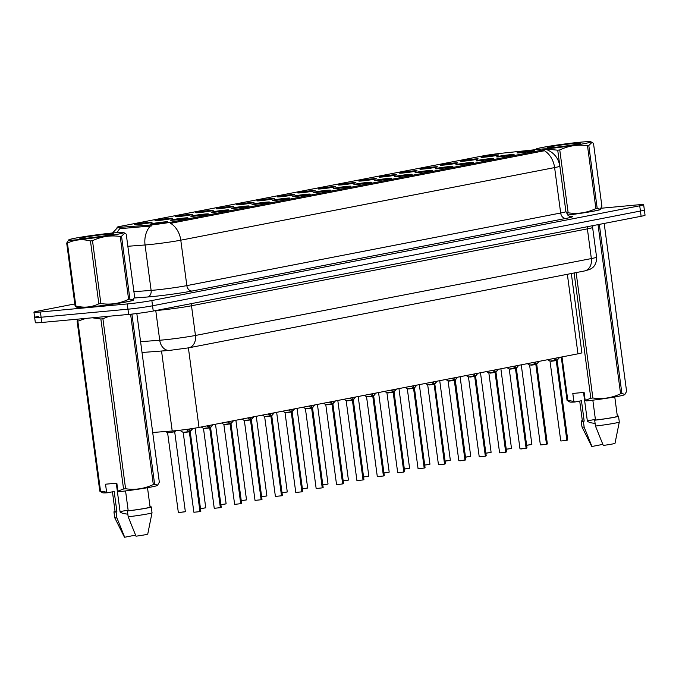 <?xml version="1.0" encoding="UTF-8"?>
<svg xmlns="http://www.w3.org/2000/svg" width="679" height="679" viewBox="0 0 679 679"><rect width="100%" height="100%" fill="white"/><g stroke="black" fill="none" stroke-linecap="round" stroke-linejoin="round"><path stroke-width="1.02" d="M463.944 161.144A8.827 0.433 172.4 0 1 460.718 161.246A8.827 0.433 172.4 0 1 465.565 160.202A8.827 0.433 172.4 0 1 474.977 158.996A8.827 0.433 172.4 0 1 478.203 158.911A8.827 0.433 172.4 0 1 473.127 159.972A8.827 0.433 172.4 0 1 463.944 161.144M443.557 165.099A8.827 0.433 172.4 0 1 440.34 165.209A8.827 0.433 172.4 0 1 445.178 164.157A8.827 0.433 172.4 0 1 454.599 162.952A8.827 0.433 172.4 0 1 457.824 162.875A8.827 0.433 172.4 0 1 452.74 163.936A8.827 0.433 172.4 0 1 443.557 165.099M423.178 169.054A8.827 0.433 172.4 0 1 419.953 169.164A8.827 0.433 172.4 0 1 424.799 168.112A8.827 0.433 172.4 0 1 434.212 166.915A8.827 0.433 172.4 0 1 437.437 166.83A8.827 0.433 172.4 0 1 432.362 167.891A8.827 0.433 172.4 0 1 423.178 169.054M402.791 173.018A8.827 0.433 172.4 0 1 399.575 173.12A8.827 0.433 172.4 0 1 404.412 172.076A8.827 0.433 172.4 0 1 413.834 170.87A8.827 0.433 172.4 0 1 417.05 170.794A8.827 0.433 172.4 0 1 411.975 171.855A8.827 0.433 172.4 0 1 402.791 173.018M382.404 176.973A8.827 0.433 172.4 0 1 379.188 177.083A8.827 0.433 172.4 0 1 384.034 176.031A8.827 0.433 172.4 0 1 393.447 174.834A8.827 0.433 172.4 0 1 396.672 174.749A8.827 0.433 172.4 0 1 391.596 175.81A8.827 0.433 172.4 0 1 382.404 176.973M362.026 180.937A8.827 0.433 172.4 0 1 358.801 181.038A8.827 0.433 172.4 0 1 363.647 179.994A8.827 0.433 172.4 0 1 373.06 178.789A8.827 0.433 172.4 0 1 376.285 178.713A8.827 0.433 172.4 0 1 371.209 179.765A8.827 0.433 172.4 0 1 362.026 180.937M341.639 184.892A8.827 0.433 172.4 0 1 338.422 185.002A8.827 0.433 172.4 0 1 343.26 183.95A8.827 0.433 172.4 0 1 352.681 182.753A8.827 0.433 172.4 0 1 355.906 182.668A8.827 0.433 172.4 0 1 350.831 183.729A8.827 0.433 172.4 0 1 341.639 184.892M321.26 188.855A8.827 0.433 172.4 0 1 318.035 188.957A8.827 0.433 172.4 0 1 322.881 187.913A8.827 0.433 172.4 0 1 332.294 186.708A8.827 0.433 172.4 0 1 335.519 186.623A8.827 0.433 172.4 0 1 330.444 187.684A8.827 0.433 172.4 0 1 321.26 188.855M300.873 192.811A8.827 0.433 172.4 0 1 297.657 192.921A8.827 0.433 172.4 0 1 302.494 191.868A8.827 0.433 172.4 0 1 311.916 190.663A8.827 0.433 172.4 0 1 315.141 190.587A8.827 0.433 172.4 0 1 310.057 191.648A8.827 0.433 172.4 0 1 300.873 192.811M280.495 196.774A8.827 0.433 172.4 0 1 277.27 196.876A8.827 0.433 172.4 0 1 282.116 195.824A8.827 0.433 172.4 0 1 291.529 194.627A8.827 0.433 172.4 0 1 294.754 194.542A8.827 0.433 172.4 0 1 289.678 195.603A8.827 0.433 172.4 0 1 280.495 196.774M260.108 200.729A8.827 0.433 172.4 0 1 256.891 200.84A8.827 0.433 172.4 0 1 261.729 199.787A8.827 0.433 172.4 0 1 271.15 198.582A8.827 0.433 172.4 0 1 274.367 198.506A8.827 0.433 172.4 0 1 269.291 199.567A8.827 0.433 172.4 0 1 260.108 200.729M239.721 204.685A8.827 0.433 172.4 0 1 236.504 204.795A8.827 0.433 172.4 0 1 241.351 203.742A8.827 0.433 172.4 0 1 250.763 202.546A8.827 0.433 172.4 0 1 253.988 202.461A8.827 0.433 172.4 0 1 248.913 203.522A8.827 0.433 172.4 0 1 239.721 204.685M219.342 208.648A8.827 0.433 172.4 0 1 216.117 208.75A8.827 0.433 172.4 0 1 220.964 207.706A8.827 0.433 172.4 0 1 230.376 206.501A8.827 0.433 172.4 0 1 233.601 206.424A8.827 0.433 172.4 0 1 228.526 207.485A8.827 0.433 172.4 0 1 219.342 208.648M198.955 212.603A8.827 0.433 172.4 0 1 195.739 212.714A8.827 0.433 172.4 0 1 200.577 211.661A8.827 0.433 172.4 0 1 209.998 210.465A8.827 0.433 172.4 0 1 213.223 210.38A8.827 0.433 172.4 0 1 208.147 211.441A8.827 0.433 172.4 0 1 198.955 212.603M178.577 216.567A8.827 0.433 172.4 0 1 175.352 216.669A8.827 0.433 172.4 0 1 180.198 215.625A8.827 0.433 172.4 0 1 189.611 214.42A8.827 0.433 172.4 0 1 192.836 214.335A8.827 0.433 172.4 0 1 187.76 215.396A8.827 0.433 172.4 0 1 178.577 216.567M158.19 220.522A8.827 0.433 172.4 0 1 154.973 220.633A8.827 0.433 172.4 0 1 159.811 219.58A8.827 0.433 172.4 0 1 169.232 218.383A8.827 0.433 172.4 0 1 172.458 218.298A8.827 0.433 172.4 0 1 167.373 219.359A8.827 0.433 172.4 0 1 158.19 220.522M137.812 224.486A8.827 0.433 172.4 0 1 134.586 224.588A8.827 0.433 172.4 0 1 139.433 223.544A8.827 0.433 172.4 0 1 148.845 222.339A8.827 0.433 172.4 0 1 152.071 222.254A8.827 0.433 172.4 0 1 146.995 223.315A8.827 0.433 172.4 0 1 137.812 224.486M484.322 157.18A8.827 0.433 172.4 0 1 481.105 157.29A8.827 0.433 172.4 0 1 485.943 156.238A8.827 0.433 172.4 0 1 495.364 155.041A8.827 0.433 172.4 0 1 498.59 154.956A8.827 0.433 172.4 0 1 493.514 156.017A8.827 0.433 172.4 0 1 484.322 157.18M499.82 156.781A8.827 0.433 172.4 0 1 496.604 156.883A8.827 0.433 172.4 0 1 501.45 155.839A8.827 0.433 172.4 0 1 510.863 154.634A8.827 0.433 172.4 0 1 514.088 154.557A8.827 0.433 172.4 0 1 509.012 155.618A8.827 0.433 172.4 0 1 499.82 156.781M479.442 160.736A8.827 0.433 172.4 0 1 476.217 160.847A8.827 0.433 172.4 0 1 481.063 159.794A8.827 0.433 172.4 0 1 490.476 158.597A8.827 0.433 172.4 0 1 493.701 158.513A8.827 0.433 172.4 0 1 488.625 159.573A8.827 0.433 172.4 0 1 479.442 160.736M459.055 164.7A8.827 0.433 172.4 0 1 455.838 164.802A8.827 0.433 172.4 0 1 460.676 163.758A8.827 0.433 172.4 0 1 470.097 162.553A8.827 0.433 172.4 0 1 473.322 162.468A8.827 0.433 172.4 0 1 468.247 163.529A8.827 0.433 172.4 0 1 459.055 164.7M438.676 168.655A8.827 0.433 172.4 0 1 435.451 168.765A8.827 0.433 172.4 0 1 440.298 167.713A8.827 0.433 172.4 0 1 449.71 166.516A8.827 0.433 172.4 0 1 452.935 166.431A8.827 0.433 172.4 0 1 447.86 167.492A8.827 0.433 172.4 0 1 438.676 168.655M418.289 172.619A8.827 0.433 172.4 0 1 415.073 172.721A8.827 0.433 172.4 0 1 419.911 171.677A8.827 0.433 172.4 0 1 429.332 170.471A8.827 0.433 172.4 0 1 432.557 170.387A8.827 0.433 172.4 0 1 427.473 171.447A8.827 0.433 172.4 0 1 418.289 172.619M397.911 176.574A8.827 0.433 172.4 0 1 394.686 176.684A8.827 0.433 172.4 0 1 399.532 175.632A8.827 0.433 172.4 0 1 408.945 174.427A8.827 0.433 172.4 0 1 412.17 174.35A8.827 0.433 172.4 0 1 407.094 175.411A8.827 0.433 172.4 0 1 397.911 176.574M377.524 180.529A8.827 0.433 172.4 0 1 374.307 180.639A8.827 0.433 172.4 0 1 379.145 179.587A8.827 0.433 172.4 0 1 388.566 178.39A8.827 0.433 172.4 0 1 391.783 178.305A8.827 0.433 172.4 0 1 386.707 179.366A8.827 0.433 172.4 0 1 377.524 180.529M357.137 184.493A8.827 0.433 172.4 0 1 353.92 184.603A8.827 0.433 172.4 0 1 358.767 183.551A8.827 0.433 172.4 0 1 368.179 182.345A8.827 0.433 172.4 0 1 371.405 182.269A8.827 0.433 172.4 0 1 366.329 183.33A8.827 0.433 172.4 0 1 357.137 184.493M336.759 188.448A8.827 0.433 172.4 0 1 333.533 188.558A8.827 0.433 172.4 0 1 338.38 187.506A8.827 0.433 172.4 0 1 347.792 186.309A8.827 0.433 172.4 0 1 351.018 186.224A8.827 0.433 172.4 0 1 345.942 187.285A8.827 0.433 172.4 0 1 336.759 188.448M316.372 192.412A8.827 0.433 172.4 0 1 313.155 192.513A8.827 0.433 172.4 0 1 317.993 191.47A8.827 0.433 172.4 0 1 327.414 190.264A8.827 0.433 172.4 0 1 330.639 190.188A8.827 0.433 172.4 0 1 325.564 191.249A8.827 0.433 172.4 0 1 316.372 192.412M295.993 196.367A8.827 0.433 172.4 0 1 292.768 196.477A8.827 0.433 172.4 0 1 297.614 195.425A8.827 0.433 172.4 0 1 307.027 194.228A8.827 0.433 172.4 0 1 310.252 194.143A8.827 0.433 172.4 0 1 305.177 195.204A8.827 0.433 172.4 0 1 295.993 196.367M275.606 200.33A8.827 0.433 172.4 0 1 272.389 200.432A8.827 0.433 172.4 0 1 277.227 199.388A8.827 0.433 172.4 0 1 286.648 198.183A8.827 0.433 172.4 0 1 289.874 198.098A8.827 0.433 172.4 0 1 284.79 199.159A8.827 0.433 172.4 0 1 275.606 200.33M255.228 204.286A8.827 0.433 172.4 0 1 252.002 204.396A8.827 0.433 172.4 0 1 256.849 203.344A8.827 0.433 172.4 0 1 266.261 202.147A8.827 0.433 172.4 0 1 269.487 202.062A8.827 0.433 172.4 0 1 264.411 203.123A8.827 0.433 172.4 0 1 255.228 204.286M234.841 208.249A8.827 0.433 172.4 0 1 231.624 208.351A8.827 0.433 172.4 0 1 236.462 207.307A8.827 0.433 172.4 0 1 245.883 206.102A8.827 0.433 172.4 0 1 249.1 206.017A8.827 0.433 172.4 0 1 244.024 207.078A8.827 0.433 172.4 0 1 234.841 208.249M214.454 212.204A8.827 0.433 172.4 0 1 211.237 212.315A8.827 0.433 172.4 0 1 216.083 211.262A8.827 0.433 172.4 0 1 225.496 210.057A8.827 0.433 172.4 0 1 228.721 209.981A8.827 0.433 172.4 0 1 223.646 211.042A8.827 0.433 172.4 0 1 214.454 212.204M194.075 216.16A8.827 0.433 172.4 0 1 190.85 216.27A8.827 0.433 172.4 0 1 195.696 215.218A8.827 0.433 172.4 0 1 205.109 214.021A8.827 0.433 172.4 0 1 208.334 213.936A8.827 0.433 172.4 0 1 203.259 214.997A8.827 0.433 172.4 0 1 194.075 216.16M173.688 220.123A8.827 0.433 172.4 0 1 170.471 220.234A8.827 0.433 172.4 0 1 175.309 219.181A8.827 0.433 172.4 0 1 184.73 217.976A8.827 0.433 172.4 0 1 187.956 217.9A8.827 0.433 172.4 0 1 182.88 218.961A8.827 0.433 172.4 0 1 173.688 220.123M153.31 224.078A8.827 0.433 172.4 0 1 150.084 224.189A8.827 0.433 172.4 0 1 154.931 223.136A8.827 0.433 172.4 0 1 164.343 221.94A8.827 0.433 172.4 0 1 167.569 221.855A8.827 0.433 172.4 0 1 162.493 222.916A8.827 0.433 172.4 0 1 153.31 224.078M520.207 152.817A8.827 0.433 172.4 0 1 516.991 152.928A8.827 0.433 172.4 0 1 521.828 151.875A8.827 0.433 172.4 0 1 531.25 150.679A8.827 0.433 172.4 0 1 534.466 150.594A8.827 0.433 172.4 0 1 529.391 151.655A8.827 0.433 172.4 0 1 520.207 152.817M538.405 149.38A15.88 0.772 172.4 0 1 540.679 149.151A15.88 0.772 172.4 0 1 546.485 148.981A15.88 0.772 172.4 0 1 542.954 149.949L172.084 221.982A15.88 0.772 172.4 0 1 147.963 225.207L120.845 227.261A15.88 0.772 172.4 0 1 117.009 227.27A15.88 0.772 172.4 0 1 120.539 226.302L482.328 156.026A15.88 0.772 172.4 0 1 502.205 153.191L538.405 149.38M571.319 273.527L581.886 352.74A17.646 0.866 172.4 0 1 577.965 353.818L199.015 427.422A17.646 0.866 172.4 0 1 172.211 431.004L152.699 432.481M77.236 307.324A28.526 1.392 -7.6 0 0 76.888 307.595A28.526 1.392 -7.6 0 0 87.319 307.29A28.526 1.392 -7.6 0 0 117.391 303.462A28.526 1.392 -7.6 0 0 133.44 300.05A28.526 1.392 -7.6 0 0 133.025 299.872M546.493 149.533C554.013 152.597 558.461 158.131 559.836 166.151A23.527 1.146 172.4 0 1 554.607 167.586A20.591 15.863 -101 0 0 544.431 150.73L170.616 223.332A20.591 15.863 79 0 1 180.784 240.188A23.527 1.146 172.4 0 1 147.98 244.729A23.527 1.146 172.4 0 1 145.06 244.975L127.856 246.273M38.567 316.346A17.646 0.866 -7.6 0 0 34.646 317.424L35.35 322.669A17.646 0.866 -7.6 0 0 41.801 322.474L128.645 314.428L127.949 309.191A17.646 0.866 -7.6 0 0 152.554 305.788L640.433 211.033A17.646 0.866 -7.6 0 0 644.354 209.955A17.646 0.866 -7.6 0 1 640.433 211.033L152.554 305.788A17.646 0.866 -7.6 0 1 127.949 309.191L41.105 317.237L127.949 309.191L127.245 303.946A17.646 0.866 -7.6 0 0 151.85 300.542L639.728 205.788A17.646 0.866 -7.6 0 0 643.65 204.71A17.646 0.866 -7.6 0 0 637.199 204.905L600.983 208.258M34.646 317.424A17.646 0.866 -7.6 0 0 41.105 317.237A17.646 0.866 -7.6 0 1 34.646 317.424L33.95 312.187A17.646 0.866 -7.6 0 0 40.401 311.992L127.245 303.946M119.793 227.592L120.692 227.457M151.994 225.903L119.793 228.687A20.591 15.634 85.7 0 0 117.144 232.6M600.448 209.531L600.423 209.336A28.238 1.383 -7.6 0 1 567.712 215.073A28.526 1.392 -7.6 0 0 600.711 209.293A28.526 1.392 -7.6 0 0 600.295 209.124M74.809 303.929L37.871 311.109A17.646 0.866 -7.6 0 0 33.95 312.187M128.645 314.428A17.646 0.866 -7.6 0 0 153.25 311.024L641.129 216.27A17.646 0.866 -7.6 0 0 645.05 215.192L643.65 204.71M559.717 357.366L556.424 360.498L555.982 358.699M550.907 361.067L556.237 360.583L553.869 358.495M566.838 440.348L556.432 360.541L557.12 360.345L556.424 360.498M566.804 440.365L561.041 440.977M551.416 361.245L556.237 360.574L551.416 361.245M556.695 360.26L556.228 360.557L555.957 358.504L555.286 358.223M556.237 360.583L566.863 440.247M554.013 358.47L554.081 359.021L553.869 358.546M539.33 361.321L536.037 364.453L535.604 362.654M530.528 365.022L535.85 364.538L533.49 362.459M547.096 444.074L546.603 444.295L536.045 364.504L536.733 364.3L536.037 364.453M546.417 444.329L540.654 444.932M531.029 365.2L535.85 364.538L531.029 365.2M535.85 364.487L535.578 362.459L534.908 362.179M536.308 364.216L536.809 364.071L535.85 364.538L546.485 444.202M533.626 362.433L533.702 362.985L533.49 362.51M518.951 365.277L515.658 368.408L515.217 366.618M510.141 368.986L515.471 368.502L513.103 366.414M526.717 448.03L526.225 448.25L515.667 368.459L516.354 368.264L515.658 368.408M520.267 448.895L526.098 448.165L521.37 448.929M526.098 448.165L515.471 368.502L509.36 369.198L516.354 368.264L517.602 366.787M515.463 368.451L515.191 366.422L514.521 366.142M526.293 448.123L521.362 448.929M513.248 366.388L513.316 366.94L513.103 366.465M498.564 369.24L495.271 372.372L494.838 370.573M489.754 372.941L495.084 372.457L492.716 370.378M505.685 452.222L495.28 372.423L495.967 372.219L495.271 372.372M505.651 452.248L499.888 452.851M490.263 373.119L495.084 372.457L490.263 373.119M495.084 372.406L494.813 370.378L494.142 370.097M495.543 372.134L495.084 372.44M495.084 372.457L505.719 452.121M492.861 370.344L492.937 370.904L492.725 370.42M478.186 373.195L474.893 376.327L474.451 374.536M469.376 376.896L474.697 376.412L472.338 374.333M485.952 455.949L485.451 456.169L474.893 376.378L475.589 376.183L474.893 376.327M485.264 456.203L479.501 456.806M469.885 377.074L474.697 376.412L469.885 377.074M475.164 376.098L474.697 376.395L474.426 374.333L473.755 374.061M474.697 376.412L485.332 456.084M472.474 374.307L472.55 374.859L472.338 374.384M546.171 148.871A27.644 1.35 -7.6 0 0 584.678 143.549A27.644 1.35 -7.6 0 0 590.713 141.758A27.644 1.35 -7.6 0 0 571.412 143.15A27.644 1.35 -7.6 0 0 542.165 147.487A27.644 1.35 -7.6 0 0 536.104 149.049A27.644 1.35 -7.6 0 0 538.124 149.405M565.98 212.06L557.731 150.203L546.502 149.083M557.731 150.203A31.76 1.553 -7.6 0 0 559.768 149.949L568.153 212.799C577.736 214.216 586.979 212.816 595.882 208.58A31.76 1.553 -7.6 0 0 596.544 208.453A31.76 1.553 -7.6 0 0 597.189 208.326L600.177 209.217L601.891 206.246L593.505 143.396L592.063 142.318L588.803 145.484L597.189 208.326M595.882 208.58L587.496 145.739C577.914 144.313 568.671 145.722 559.768 149.949M587.496 145.739A31.76 1.553 -7.6 0 0 588.158 145.612A31.76 1.553 -7.6 0 0 588.803 145.484M567.678 215.048A27.644 1.35 -7.6 0 0 593.692 211.101A27.644 1.35 -7.6 0 0 599.752 209.539L600.177 209.217A28.238 1.383 -7.6 0 1 600.423 209.336M566.286 213.028A31.76 1.553 -7.6 0 0 568.153 212.799M550.788 146.689A16.432 0.806 -7.6 0 0 547.155 147.725A16.432 0.806 -7.6 0 0 556.788 147.139A16.432 0.806 -7.6 0 0 573.619 144.788L579.391 143.727C581.199 143.261 581.216 143.04 579.433 143.057L573.424 143.549A16.432 0.806 -7.6 0 0 550.788 146.689M573.424 143.549L576.488 144.296M579.391 143.727C581.199 143.261 581.216 143.04 579.433 143.057L580.545 143.371M74.894 238.244A27.644 1.35 -7.6 0 0 68.834 239.806A27.644 1.35 -7.6 0 0 85.97 238.889A27.644 1.35 -7.6 0 0 117.408 234.306A27.644 1.35 -7.6 0 0 123.442 232.515A27.644 1.35 -7.6 0 0 104.142 233.907A27.644 1.35 -7.6 0 0 74.894 238.244M75.08 305.94A31.76 1.553 -7.6 0 0 75.819 305.94C83.848 308.054 91.521 307.341 98.837 303.81A31.76 1.553 -7.6 0 0 100.882 303.555C110.465 304.973 119.708 303.564 128.611 299.337A31.76 1.553 -7.6 0 0 129.273 299.21A31.76 1.553 -7.6 0 0 129.91 299.083L132.906 299.974L132.481 300.296A27.644 1.35 -7.6 0 1 126.421 301.858A27.644 1.35 -7.6 0 1 97.173 306.195A27.644 1.35 -7.6 0 1 77.873 307.579L75.08 305.94L66.695 243.099L68.834 239.806M66.695 243.099A31.76 1.553 -7.6 0 0 67.433 243.099L75.819 305.94M98.837 303.81L90.46 240.96C82.388 238.855 74.707 239.568 67.433 243.099M90.46 240.96A31.76 1.553 -7.6 0 0 92.497 240.706L100.882 303.555M128.611 299.337L120.225 236.487C110.643 235.07 101.4 236.479 92.497 240.706M120.225 236.487A31.76 1.553 -7.6 0 0 120.887 236.36A31.76 1.553 -7.6 0 0 121.533 236.241L129.91 299.083M83.517 237.446A16.432 0.806 -7.6 0 0 79.884 238.482A16.432 0.806 -7.6 0 0 89.518 237.896A16.432 0.806 -7.6 0 0 106.348 235.545L112.12 234.484C113.928 234.017 113.945 233.797 112.162 233.814L106.153 234.297A16.432 0.806 -7.6 0 0 83.517 237.446M106.153 234.297L109.217 235.053M112.12 234.484C113.928 234.017 113.945 233.797 112.162 233.814L113.274 234.128M132.906 299.974L134.62 297.003L126.235 234.153L124.792 233.075L121.533 236.241M595.407 419.461A13.3 0.654 -7.6 0 0 587.343 420.963M583.541 392.454L587.394 421.336L590.093 422.669L595.11 423.45M561.278 357.061L567.058 400.372L569.859 402.01A27.644 1.35 -7.6 0 0 574.824 402.019L573.865 401.433L572.804 393.447L584.11 392.403L585.179 400.381L590.823 398.242A31.76 1.553 -7.6 0 0 592.86 397.987C602.443 399.405 611.686 397.996 620.589 393.769A31.76 1.553 -7.6 0 0 621.896 393.514L624.884 394.406L626.598 391.435L604.191 223.442M585.179 400.381L586.13 400.966A27.644 1.35 -7.6 0 0 624.468 394.728L624.884 394.406M592.835 400.177L595.483 420.063A17.646 0.866 -7.6 0 0 617.355 416.303L614.775 396.952M595.483 420.063L594.677 420.216A18.825 0.917 -7.6 0 0 618.527 416.151A18.825 0.917 -7.6 0 0 617.313 415.989M594.677 420.216L595.458 426.047A18.825 0.917 -7.6 0 0 619.299 421.99A18.825 0.917 -7.6 0 0 619.299 421.973L618.527 416.151M595.458 426.047L603.275 445.432A11.764 0.577 -7.6 0 0 615.021 443.302L619.299 421.99M620.589 393.769L598.029 224.639M599.328 224.393L621.896 393.514M576.131 272.593L592.86 397.987M590.823 398.242L574.111 272.983M562 356.916L567.797 400.372L573.865 401.433M567.058 400.372A31.76 1.553 -7.6 0 0 567.797 400.372M579.722 401.068L582.37 420.972A17.646 0.866 -7.6 0 0 584.178 421.116L581.462 400.729L574.824 402.019M582.327 420.657A18.825 0.917 -7.6 0 0 581.207 421.124A18.825 0.917 -7.6 0 0 583.371 421.269L584.178 421.116M584.152 427.091L591.961 446.485A11.764 0.577 -7.6 0 1 591.706 446.409L581.988 426.964A18.825 0.917 -7.6 0 0 581.988 426.964A18.825 0.917 -7.6 0 0 584.152 427.091L583.371 421.269M591.961 446.485L602.816 444.38M77.355 307.366A28.238 1.383 -7.6 0 0 77.177 307.562A28.238 1.383 -7.6 0 0 87.506 307.256A28.238 1.383 -7.6 0 0 117.272 303.471A28.238 1.383 -7.6 0 0 133.152 300.093A28.238 1.383 -7.6 0 0 132.931 299.957M128.136 510.209A13.3 0.654 -7.6 0 0 120.073 511.711M116.27 483.21L120.124 512.093L122.823 513.426L127.839 514.207M78.017 319.122L77.109 321.133L99.788 491.129L102.588 492.767A27.644 1.35 -7.6 0 0 107.554 492.776L106.595 492.19L105.534 484.203L116.839 483.159L117.908 491.138L123.553 488.999L100.865 318.994L92.251 317.797M100.865 318.994A31.76 1.553 -7.6 0 0 102.902 318.74L125.59 488.744C135.172 490.162 144.415 488.753 153.318 484.526A31.76 1.553 -7.6 0 0 154.625 484.271L157.613 485.162L159.327 482.183L136.827 313.52M109.26 316.227L102.902 318.74M153.318 484.526L130.64 314.521A31.76 1.553 -7.6 0 0 131.938 314.275L154.625 484.271M117.908 491.138L118.859 491.723A27.644 1.35 -7.6 0 0 157.197 485.485L157.613 485.162M123.553 488.999A31.76 1.553 -7.6 0 0 125.59 488.744M125.564 490.934L128.212 510.82A17.646 0.866 -7.6 0 0 150.084 507.06L147.504 487.709M128.212 510.82L127.406 510.973A18.825 0.917 -7.6 0 0 151.247 506.907A18.825 0.917 -7.6 0 0 150.042 506.746M127.406 510.973L128.187 516.795A18.825 0.917 -7.6 0 0 152.028 512.747A18.825 0.917 -7.6 0 0 152.028 512.73L151.247 506.907M128.187 516.795L136.004 536.189A11.764 0.577 -7.6 0 0 147.75 534.05L152.028 512.747M77.109 321.133A31.76 1.553 -7.6 0 0 77.839 321.133L100.526 491.129L106.595 492.19M85.927 318.383L77.839 321.133M99.788 491.129A31.76 1.553 -7.6 0 0 100.526 491.129M112.442 491.825L115.099 511.728A17.646 0.866 -7.6 0 0 116.907 511.864L114.182 491.486L107.554 492.776M115.057 511.414A18.825 0.917 -7.6 0 0 113.936 511.881A18.825 0.917 -7.6 0 0 116.101 512.025L116.907 511.864M113.936 511.881L114.717 517.704A18.825 0.917 -7.6 0 0 114.717 517.721A18.825 0.917 -7.6 0 0 116.881 517.848L116.101 512.025M114.717 517.721L124.435 537.165A11.764 0.577 -7.6 0 0 124.69 537.242L116.881 517.848M124.69 537.242L135.545 535.128M457.799 377.159L454.506 380.291L454.073 378.492M448.989 380.86L454.319 380.376L451.951 378.296M455.202 380.13L454.506 380.291M459.123 460.769L464.954 460.039L460.218 460.803M449.498 381.038L454.319 380.367L449.498 381.038M465.565 459.912L465.073 460.124L454.506 380.333L455.202 380.138L454.319 380.376L464.954 460.039M454.31 380.325L454.039 378.296L453.377 378.016M465.14 460.006L460.209 460.803M452.095 378.262L452.172 378.823L451.951 378.339M437.412 381.114L434.127 384.246L433.686 382.455M428.61 384.815L433.932 384.331L431.572 382.252M444.541 464.096L434.127 384.297L434.823 384.102L434.127 384.246M444.499 464.122L438.736 464.725M429.111 384.993L433.932 384.331L429.111 384.993M433.932 384.289L433.66 382.252L432.99 381.971M434.127 384.297L444.567 463.995M431.708 382.226L431.785 382.778L431.572 382.302M417.033 385.078L413.74 388.21L413.299 386.41M408.223 388.778L413.553 388.295L411.185 386.207M412.603 385.935L413.273 386.215L413.545 388.244L414.436 388.057L413.74 388.21M424.12 468.077L418.357 468.688M408.733 388.957L413.553 388.286L408.733 388.957M424.375 467.924L425.062 467.721L424.307 468.043L413.749 388.252M413.553 388.295L424.18 467.958M411.33 386.181L411.398 386.733L411.185 386.258M396.646 389.033L393.353 392.165L392.92 390.366M387.845 392.734L393.166 392.25L390.807 390.17M404.412 471.786L403.92 472.007L393.362 392.216L394.058 392.021L393.353 392.165M399.065 472.677L403.733 472.041M388.346 392.912L393.166 392.25L388.346 392.912M393.166 392.207L392.895 390.17L392.224 389.89M393.625 391.936L394.126 391.783L393.166 392.25L403.801 471.913M392.946 392.063L386.928 392.751L397.69 472.618M390.943 390.145L391.019 390.697L390.807 390.221M376.268 392.997L372.975 396.129L372.533 394.329M367.458 396.697L372.788 396.213L370.42 394.126M384.034 475.741L383.542 475.962L372.983 396.171L373.671 395.976L372.975 396.129M383.355 475.996L377.583 476.607M367.967 396.876L372.788 396.205L367.967 396.876M372.779 396.163L372.508 394.134L371.837 393.854M373.246 395.891L373.739 395.747L372.779 396.188L383.414 475.877M370.564 394.1L370.632 394.652L370.42 394.176M355.881 396.952L352.588 400.084L352.155 398.284M347.071 400.652L352.401 400.169L350.033 398.089M363.223 479.798L363.919 479.603L363.155 479.917L352.596 400.135L353.284 399.931L352.588 400.084M362.968 479.96L357.205 480.562M347.58 400.831L352.401 400.169L347.58 400.831M352.401 400.118L352.129 398.089L351.459 397.809M352.859 399.846L352.401 400.152M352.401 400.169L363.036 479.832M350.177 398.064L350.254 398.615L350.041 398.132M335.502 400.907L332.209 404.039L331.768 402.248M326.692 404.616L332.014 404.132L329.654 402.044M343.268 483.66L342.768 483.881L332.209 404.09L332.905 403.895L332.209 404.039M337.913 484.56L342.581 483.915M327.202 404.786L332.014 404.124L327.202 404.786M332.481 403.81L332.014 404.107L331.742 402.053L331.072 401.773M332.014 404.132L342.649 483.796M329.79 402.019L329.867 402.571L329.654 402.095M315.115 404.871L311.822 408.003L311.389 406.203M306.305 408.571L311.636 408.087L309.268 406.008M322.236 487.853L311.831 408.054L312.518 407.85L311.822 408.003M322.202 487.878L316.439 488.481M306.815 408.75L311.636 408.087L306.815 408.75M311.627 408.037L311.355 406.008L310.693 405.728M312.094 407.765L312.586 407.621L311.636 408.087L322.27 487.751M309.412 405.974L309.488 406.534L309.268 406.05M294.728 408.826L291.444 411.958L291.002 410.167M285.927 412.526L291.249 412.043L288.889 409.963M302.079 491.672L302.766 491.477L302.002 491.8L291.444 412.009L292.14 411.813L291.444 411.958M301.816 491.834L296.052 492.436M286.428 412.705L291.249 412.043L286.428 412.705M291.249 412L290.977 409.963L290.306 409.692M291.707 411.729L292.208 411.576L291.249 412.043L301.883 491.715M289.025 409.938L289.101 410.489L288.889 410.014M274.35 412.79L271.057 415.921L270.615 414.122M265.54 416.49L270.87 416.006L268.502 413.918M282.116 495.543L281.624 495.755L271.065 415.964L271.753 415.769L271.057 415.921M281.437 495.797L275.674 496.4M266.049 416.668L270.87 415.998L266.049 416.668M271.328 415.684L270.862 415.989L270.59 413.927L269.928 413.647M270.87 416.006L281.496 495.67M268.646 413.893L268.714 414.453L268.502 413.969M253.963 416.745L250.67 419.877L250.237 418.086M245.161 420.445L250.483 419.962L248.124 417.882M261.738 499.498L261.237 499.719L250.678 419.928L251.374 419.732L250.67 419.877M261.05 499.752L255.287 500.355M261.118 499.625L250.483 419.962L244.372 420.657M250.483 419.919L250.212 417.882L249.541 417.602M250.262 419.775L244.245 420.462L251.366 419.732L262.001 499.396L261.092 499.727M248.259 417.857L248.336 418.408L248.124 417.933M233.584 420.708L230.291 423.84L229.85 422.041M224.774 424.409L230.105 423.925L227.737 421.837M240.706 503.691L230.3 423.883L230.987 423.688L230.291 423.84M240.672 503.708L234.9 504.319M225.284 424.587L230.105 423.917L225.284 424.587M230.096 423.874L229.825 421.846L229.154 421.566M230.563 423.603L231.055 423.458L230.096 423.908L240.731 503.589M227.881 421.812L227.949 422.363L227.737 421.888M213.198 424.664L209.904 427.795L209.472 425.996M204.387 428.364L209.718 427.88L207.35 425.801M220.964 507.417L220.471 507.637L209.913 427.846L210.6 427.651L209.904 427.795M220.285 507.671L214.522 508.274M204.897 428.542L209.718 427.88L204.897 428.542M209.718 427.829L209.446 425.801L208.776 425.521M210.176 427.558L209.718 427.863M209.718 427.88L220.352 507.544M207.494 425.775L207.57 426.327L207.358 425.852M192.972 428.457L189.526 431.759L189.085 429.96M184.009 432.328L189.331 431.844L187.183 430.282L186.963 429.34M200.585 511.372L200.084 511.593L189.526 431.802L190.222 431.606L189.526 431.759M199.898 511.626L194.135 512.238M189.118 431.649L183.092 432.336L189.339 431.844L183.22 432.54L193.855 512.204M189.797 431.521L189.331 431.819L189.059 429.765L187.998 429.196M199.965 511.508L189.339 431.844M189.254 429.722L190.451 428.873M187.056 429.332L186.971 429.807M194.729 428.177L192.929 428.5M185.087 511.779L178.356 512.603L167.594 432.735L174.792 431.776L168.417 432.744M120.845 227.261L121.04 228.687M147.963 225.207L148.158 226.642M172.084 221.982L172.237 223.136M542.954 149.949L543.107 151.103M567.355 274.291L577.965 353.818M161.543 351.018L172.211 431.004M188.397 347.894L199.015 427.422M570.114 216.372A29.409 1.434 172.4 0 1 565.963 218.417L192.149 291.019A5.882 4.532 79 0 1 186.844 285.613L560.667 213.011A23.527 1.146 -7.6 0 0 565.896 211.576C568.51 215.803 570.046 217.424 570.504 216.44M192.149 291.019A29.409 1.434 172.4 0 1 151.137 296.689A29.409 1.434 172.4 0 1 147.487 296.995L134.23 298.005M150.084 226.328A20.591 15.634 85.7 0 0 145.06 244.975L151.12 290.4A23.527 1.146 -7.6 0 0 154.04 290.154A23.527 1.146 -7.6 0 0 186.844 285.613L180.784 240.188L554.607 167.586L560.667 213.011A5.882 4.532 79 0 0 565.963 218.417M151.85 300.542L153.25 311.024M639.728 205.788L641.129 216.27M40.401 311.992L41.801 322.474M133.916 291.698L151.12 290.4A5.882 4.464 -94.3 0 1 147.487 296.995M587.853 226.616A2.945 2.266 -101 0 0 587.386 228.865L591.35 258.572A23.527 1.146 -7.6 0 0 596.578 257.137C596.866 265.133 592.181 268.052 591.986 268.12L589.839 269.419L584.543 270.955L188.652 347.843A11.764 9.065 79 0 0 195.45 335.46L191.495 305.762A23.527 1.146 172.4 0 1 158.682 310.295A23.527 1.146 172.4 0 1 155.763 310.541L159.726 340.247A23.527 1.146 -7.6 0 0 162.646 339.992A23.527 1.146 -7.6 0 0 195.45 335.46L591.35 258.572A11.764 9.065 79 0 1 584.543 270.955M140.587 341.69L159.726 340.247A11.764 8.937 85.7 0 0 169.427 350.423L142.03 352.494M592.971 225.623L592.614 227.431A23.527 1.146 172.4 0 1 587.386 228.865L191.495 305.762A2.945 2.266 -101 0 1 191.962 303.505M560.752 440.943L549.99 361.075L556.016 360.388M567.058 440.204L567.746 440.009L557.12 360.345M559.097 358.054L559.029 357.493M526.624 445.22L531.801 444.499L526.242 445.373M531.598 444.473L526.632 445.331M540.374 444.906L529.612 365.039L535.629 364.351M538.719 362.009L538.642 361.457M515.93 368.179L516.422 368.035M519.987 448.861L509.225 368.994L515.251 368.307M518.332 365.964L518.255 365.412M499.6 452.825L488.846 372.949L494.864 372.27M505.906 452.087L506.602 451.891L495.967 372.219M497.953 369.928L497.877 369.376M479.221 456.78L468.459 376.913L474.485 376.225M477.566 373.883L477.49 373.331M506.237 449.184L511.423 448.463L505.863 449.328M511.219 448.437L506.254 449.286M485.858 453.139L491.036 452.418L485.477 453.283M490.832 452.392L485.867 453.249M465.471 457.094L470.657 456.381L465.098 457.247M470.454 456.347L465.488 457.205M454.777 380.053L455.269 379.909L465.836 459.802M458.834 460.735L448.081 380.868L454.098 380.189M457.179 377.847L457.111 377.295M438.456 464.699L427.694 384.832L433.72 384.144M444.762 463.961L445.449 463.765L434.823 384.102M436.801 381.802L436.724 381.25M418.069 468.654L407.307 388.787L413.333 388.108M424.799 467.823L424.316 468.043M416.414 385.765L416.346 385.205M445.084 461.058L450.27 460.337L444.711 461.202M450.067 460.311L445.101 461.168M424.706 465.013L429.883 464.3L424.333 465.166M429.68 464.266L424.723 465.123M404.319 468.977L409.505 468.255L403.946 469.121M409.301 468.23L404.336 469.087M399.057 472.677L397.97 472.643M396.035 389.721L395.959 389.169M377.303 476.573L366.541 396.706L372.567 396.018M375.648 393.684L375.572 393.124M356.916 480.537L346.163 400.669L352.18 399.982M363.647 479.705L363.163 479.917M355.27 397.639L355.193 397.088M336.538 484.492L325.776 404.625L331.802 403.937M337.904 484.56L336.818 484.526M334.883 401.595L334.806 401.043M316.151 488.456L305.397 408.58L311.415 407.901M322.457 487.717L323.153 487.522L312.518 407.85M314.496 405.558L314.428 405.007M383.941 472.932L389.118 472.211L383.559 473.085M388.914 472.185L383.949 473.042M363.554 476.896L368.739 476.174L363.18 477.04M368.536 476.149L363.571 477.006M343.175 480.851L348.352 480.129L342.793 481.004M348.149 480.104L343.184 480.961M322.788 484.806L327.974 484.093L322.415 484.959M327.77 484.068L322.805 484.916M302.401 488.77L307.587 488.048L302.028 488.914M307.383 488.023L302.418 488.88M295.772 492.411L285.01 412.543L291.036 411.856M302.503 491.579L302.011 491.8M294.117 409.513L294.041 408.962M275.385 496.366L264.623 416.499L270.649 415.82M273.73 413.477L273.662 412.925M250.941 419.647L251.366 419.732M261.313 499.591L262.001 499.396M253.352 417.432L253.275 416.881M234.62 504.285L223.858 424.417L229.884 423.738M240.926 503.546L241.614 503.351L230.987 423.688M232.965 421.396L232.889 420.836M214.233 508.248L203.479 428.381L209.497 427.694M212.586 425.351L212.51 424.799M192.199 429.315L192.106 428.593M282.023 492.725L287.2 492.012L281.649 492.878M286.996 491.978L282.04 492.835M261.636 496.689L266.822 495.967L261.262 496.833M266.618 495.942L261.653 496.799M241.257 500.644L246.435 499.922L240.875 500.796M246.231 499.897L241.266 500.754M220.87 504.607L226.056 503.886L220.497 504.752M225.852 503.86L220.887 504.718M200.492 508.563L205.669 507.841L200.11 508.715M205.465 507.816L200.5 508.673M178.356 512.603L185.35 511.669L178.636 512.637M117.119 228.127L112.51 232.999M111.984 233.822L111.526 234.611M559.836 166.151L565.896 211.576M188.652 347.843L169.427 350.423M596.578 257.137L592.614 227.431M557.187 360.116L558.367 358.868M549.99 361.075L547.715 359.692M531.869 444.372L521.251 364.835M547.367 443.973L536.733 364.309M536.809 364.071L537.98 362.832M529.612 365.039L527.337 363.655M526.98 447.928L516.354 368.264M509.225 368.994L506.95 367.611M496.043 371.99L497.215 370.751M488.846 372.949L486.571 371.566M486.215 455.847L475.58 376.174M475.656 375.945L476.828 374.706M468.459 376.913L466.184 375.529M511.482 448.327L500.873 368.79M491.104 452.29L480.486 372.754M470.717 456.246L460.107 376.709M536.104 149.049L535.68 149.372M590.713 141.758L592.063 142.318M123.442 232.515L124.792 233.067M581.988 426.955L581.207 421.124M455.269 379.909L456.449 378.67M448.081 380.868L445.797 379.485M434.891 383.864L436.062 382.625M427.694 384.832L425.419 383.448M425.062 467.721L414.436 388.057M414.504 387.828L415.684 386.58M407.307 388.787L405.032 387.403M450.33 460.209L439.72 380.664M429.951 464.164L419.333 384.628M409.564 468.128L398.955 388.583M404.684 471.684L394.058 392.021M394.126 391.783L395.297 390.544M386.928 392.751L384.654 391.367M384.297 475.639L373.671 395.976M373.739 395.747L374.918 394.499M366.541 396.706L364.267 395.322M363.919 479.603L353.284 399.931M353.36 399.702L354.531 398.463M346.163 400.669L343.888 399.277M343.532 483.558L332.905 403.895M332.973 403.657L334.144 402.418M325.776 404.625L323.501 403.241M312.586 407.621L313.766 406.382M305.397 408.58L303.114 407.196M389.186 472.083L378.568 392.547M368.799 476.038L358.189 396.502M348.42 480.002L337.803 400.466M328.033 483.957L317.424 404.421M307.646 487.921L297.037 408.385M302.766 491.477L292.131 411.805M292.208 411.576L293.379 410.337M285.01 412.543L282.736 411.16M282.379 495.432L271.753 415.769M271.821 415.54L273 414.3M264.623 416.499L262.349 415.115M255.007 500.33L244.372 420.666M251.442 419.495L252.613 418.256M244.245 420.462L241.97 419.079M231.055 423.458L232.235 422.211M223.858 424.417L221.583 423.034M221.235 507.315L210.6 427.643M210.677 427.414L211.848 426.174M203.479 428.381L201.205 426.998M200.848 511.27L190.213 431.606M190.29 431.377L191.461 430.13M183.092 432.336L179.689 430.265M287.268 491.876L276.65 412.34M266.881 495.84L256.272 416.295M246.502 499.795L235.885 420.259M226.115 503.759L215.506 424.214M205.737 507.714L195.111 428.118M185.35 511.669L174.724 432.005M174.792 431.776L175.836 430.681M167.594 432.735L165.583 431.505"/></g></svg>
